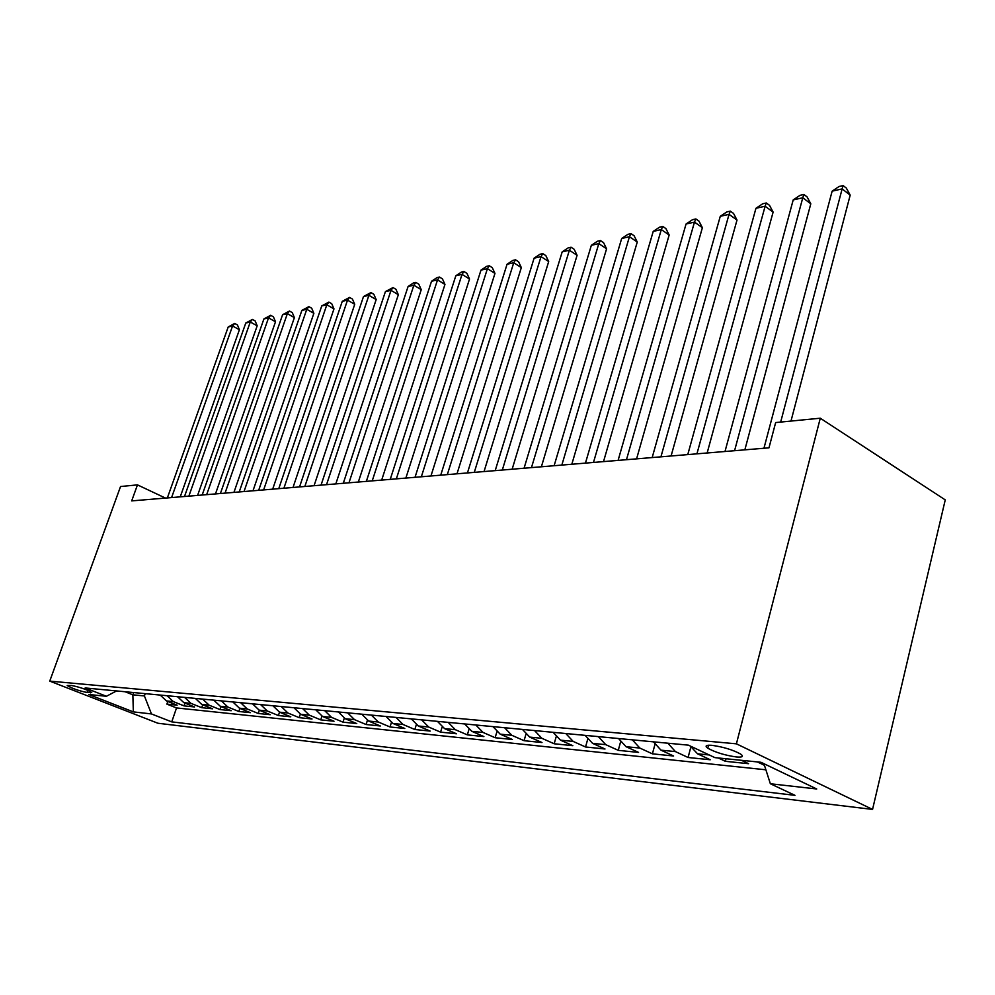 <?xml version="1.0" encoding="UTF-8"?>
<svg xmlns="http://www.w3.org/2000/svg" width="995" height="995" viewBox="0 0 995 995"><rect width="100%" height="100%" fill="white"/><g stroke="black" fill="none" stroke-linecap="round" stroke-linejoin="round"><path stroke-width="1.49" d="M711.91 745.33C705.977 744.907 704.609 745.852 707.768 748.19C715.368 752.382 724.895 755.304 736.375 756.971C742.531 757.456 743.949 756.486 740.616 754.048C732.842 749.832 723.265 746.922 711.91 745.33M736.412 743.825L820.278 418.211L945.25 499.888L872.553 809.42L157.906 723.241L49.75 681.115L736.412 743.825L872.553 809.42M160.195 695.07L166.488 700.928L177.122 705.169L166.886 704.112L167.807 701.45M167.06 695.716L173.379 701.612L184.038 705.878L184.983 703.104M184.038 705.878L194.585 706.96L183.864 702.657L177.508 696.711M195.368 698.403L201.786 704.448L212.607 708.801L201.736 707.681L202.706 704.808M213.813 700.157L220.293 706.288L231.213 710.704L219.982 709.559L220.989 706.562M232.867 701.96L239.409 708.191L250.429 712.669L238.825 711.487L239.87 708.378M252.556 703.826L259.16 710.156L270.279 714.708L258.29 713.477L259.359 710.243M272.904 705.754L279.57 712.184L290.801 716.81L278.413 715.542L279.52 712.159M293.973 707.756L300.701 714.298L312.032 718.987L299.209 717.669L300.353 714.136M315.776 709.821L322.567 716.475L334.009 721.226L320.738 719.87L321.92 716.176M338.362 711.96L345.228 718.726L356.757 723.564L343.014 722.159L344.245 718.266M361.782 714.186L368.697 721.064L380.339 725.977L366.098 724.522L367.379 720.405M386.06 716.487L393.05 723.489L404.791 728.477L390.015 726.972L391.371 722.606M411.271 718.875L418.323 726.002L430.163 731.076L414.828 729.509L416.258 724.87M437.439 721.363L444.566 728.614L456.518 733.775L440.586 732.146L442.091 727.183M464.653 723.937L471.841 731.337L483.893 736.574L467.339 734.882L468.931 729.546M492.96 726.624L500.211 734.161L512.363 739.496L495.137 737.73L496.841 731.972M522.425 729.41L529.738 737.096L541.989 742.531L524.067 740.69L525.882 734.434M553.12 732.332L560.496 740.156L572.846 745.69L554.178 743.775L556.118 736.934M585.135 735.367L592.572 743.352L605.01 748.986L585.545 746.984L587.647 739.472M618.554 738.526L626.042 746.685L638.566 752.419L618.256 750.342L620.544 742.021M653.454 741.835L661.003 750.168L673.615 756.013L652.409 753.837L654.909 744.571M690.294 746.039L697.557 753.812L710.256 759.757L688.08 757.493L690.828 747.083M741.499 760.317L748.588 763.687L725.38 761.312L726.039 758.75M165.506 498.085L137.472 484.876L131.688 500.895L768.973 447.837L775.652 422.564L820.278 418.211M87.05 692.508L91.727 692.495C86.913 689.597 80.259 687.271 71.777 685.518L67.2 685.53C71.951 688.403 78.568 690.729 87.05 692.508L87.821 690.356M133.653 692.545L132.857 694.821L144.412 695.94L151.464 713.937L171.737 721.872L794.98 795.341L770.354 783.749L816.733 788.985L760.951 762.282L714.907 757.63L688.416 745.155L85.16 687.955L106.403 696.276L116.589 690.928M151.464 713.937L133.342 711.885L88.742 694.498L106.403 696.276M166.886 704.112L176.525 707.942L765.889 769.794M757.319 761.909L764.446 765.304M725.38 761.312L718.315 757.979M688.08 757.493L675.431 751.598L667.856 743.203M652.409 753.837L639.847 748.066L632.322 739.832M618.256 750.342L605.781 744.67L598.331 736.611M585.545 746.984L573.17 741.424L565.769 733.526M554.178 743.775L541.889 738.302L534.551 730.566M524.067 740.69L511.878 735.317L504.602 727.731M495.137 737.73L483.048 732.444L475.846 724.994M467.339 734.882L455.349 729.696L448.198 722.382M440.586 732.146L428.696 727.034L421.619 719.858M414.828 729.509L403.05 724.484L396.035 717.432M390.015 726.972L378.336 722.022L371.384 715.094M366.098 724.522L354.519 719.646L347.628 712.843M343.014 722.159L331.534 717.358L324.718 710.666M320.738 719.87L309.358 715.156L302.604 708.577M299.209 717.669L287.941 713.017L281.249 706.549M278.413 715.542L267.245 710.965L260.615 704.584M258.29 713.477L247.22 708.962L240.666 702.694M238.825 711.487L227.867 707.035L221.363 700.866M219.982 709.559L209.124 705.169L202.681 699.099M201.736 707.681L190.965 703.365L184.585 697.383M145.22 693.652L144.412 695.94M137.472 484.876L120.544 486.53L49.75 681.115M125.059 691.736L132.857 694.821L133.342 711.885M176.525 707.942L171.737 721.872M770.354 783.749L763.936 763.7M180.244 496.853L239.409 329.731L232.556 325.987L171.588 497.575M228.203 326.969L234.708 323.437L232.556 325.987L228.203 326.969L167.359 497.935M234.708 323.437L237.444 324.942L239.409 329.731M197.595 495.41L257.183 325.813L250.267 322.007L188.863 496.144M245.79 323.014L252.419 319.432L250.267 322.007L245.79 323.014L184.498 496.505M252.419 319.432L255.168 320.95L257.183 325.813M215.48 493.918L275.503 321.771L268.526 317.89L206.674 494.652M263.911 318.935L270.665 315.291L268.526 317.89L263.911 318.935L202.172 495.037M270.665 315.291L273.438 316.845L275.503 321.771M233.937 492.388L294.383 317.616L287.356 313.661L225.057 493.122M282.592 314.731L289.47 311.037L287.356 313.661L282.592 314.731L220.405 493.52M289.47 311.037L292.281 312.617L294.383 317.616M252.991 490.796L313.86 313.313L306.783 309.296L244.024 491.542M301.871 310.403L308.873 306.634L306.783 309.296L301.871 310.403L239.223 491.953M308.873 306.634L311.709 308.251L313.86 313.313M272.68 489.167L333.972 308.885L326.82 304.793L263.638 489.913M321.758 305.925L328.897 302.094L326.82 304.793L321.758 305.925L258.675 490.324M328.897 302.094L331.745 303.736L333.972 308.885M293.015 487.463L354.73 304.308L347.516 300.129L283.898 488.234M342.28 301.311L349.568 297.418L347.516 300.129L342.28 301.311L278.762 488.657M349.568 297.418L352.454 299.085L354.73 304.308M314.059 485.722L376.172 299.582L368.909 295.328L304.843 486.48M363.498 296.547L370.936 292.567L368.909 295.328L363.498 296.547L299.545 486.928M370.936 292.567L373.834 294.284L376.172 299.582M335.812 483.906L398.336 294.707L391.01 290.353L326.534 484.677M385.413 291.61L393.013 287.567L391.01 290.353L385.413 291.61L321.037 485.137M393.013 287.567L395.935 289.309L398.336 294.707M358.337 482.028L421.246 289.657L413.87 285.217L348.971 482.811M408.087 286.51L413.522 282.916L415.835 282.393L413.87 285.217L408.087 286.51L343.287 483.284M415.835 282.393L418.783 284.172L421.246 289.657M381.682 480.087L444.964 284.421L437.526 279.893L372.229 480.871M431.531 281.237L437.066 277.593L439.454 277.045L437.526 279.893L431.531 281.237L366.347 481.369M439.454 277.045L442.427 278.861L444.964 284.421M405.86 478.073L469.528 279.01L462.028 274.384L396.346 478.869M455.822 275.777L461.431 272.058L463.919 271.498L462.028 274.384L455.822 275.777L390.227 479.379M463.919 271.498L466.916 273.351L469.528 279.01M430.947 475.983L494.963 273.401L487.413 268.675L421.345 476.779M480.983 270.13L486.679 266.337L489.254 265.764L487.413 268.675L480.983 270.13L415.014 477.314M489.254 265.764L492.276 267.655L494.963 273.401M456.991 473.819L521.33 267.593L513.731 262.755L447.315 474.627M507.052 264.26L512.86 260.416L515.522 259.807L513.731 262.755L507.052 264.26L440.723 475.175M515.522 259.807L518.569 261.735L521.33 267.593M484.03 471.568L548.693 261.561L541.031 256.623L474.279 472.376M534.104 258.178L540.011 254.26L542.772 253.625L541.031 256.623L534.104 258.178L467.439 472.948M542.772 253.625L545.832 255.603L548.693 261.561M512.139 469.23L577.088 255.305L569.376 250.242L502.313 470.038M562.187 251.859L568.182 247.867L571.068 247.22L569.376 250.242L562.187 251.859L495.199 470.635M571.068 247.22L574.14 249.248L577.088 255.305M541.379 466.792L606.589 248.8L598.816 243.626L531.467 467.613M591.353 245.305L597.46 241.238L600.445 240.566L598.816 243.626L591.353 245.305L524.067 468.235M600.445 240.566L603.555 242.631L606.589 248.8M571.814 464.255L637.26 242.046L629.437 236.735L561.839 465.088M621.676 238.489L627.882 234.347L630.992 233.638L629.437 236.735L621.676 238.489L554.128 465.722M630.992 233.638L634.113 235.765L637.26 242.046M603.517 461.618L669.162 235.007L661.302 229.571L593.48 462.451M653.217 231.4L659.536 227.171L662.782 226.437L661.302 229.571L653.217 231.4L585.446 463.123M662.782 226.437L665.916 228.614L669.162 235.007M636.589 458.857L702.383 227.693L694.473 222.121L626.477 459.702M686.053 224.012L692.495 219.708L695.866 218.937L694.473 222.121L686.053 224.012L618.094 460.399M695.866 218.937L699.025 221.164L702.383 227.693M671.09 455.984L737.009 220.057L729.049 214.348L660.929 456.842M720.268 216.313L726.835 211.923L730.355 211.127L729.049 214.348L720.268 216.313L652.173 457.563M730.355 211.127L733.526 213.415L737.009 220.057M707.146 452.986L773.115 212.097L765.118 206.239L696.923 453.844M755.951 208.291L762.655 203.801L766.312 202.98L765.118 206.239L755.951 208.291L687.769 454.603M766.312 202.98L769.508 205.331L773.115 212.097M744.845 449.852L810.801 203.801L802.778 197.769L734.571 450.71M793.202 199.92L800.03 195.331L803.861 194.473L802.778 197.769L793.202 199.92L724.994 451.506M803.861 194.473L807.069 196.886L810.801 203.801M790.988 421.072L850.19 195.119L842.131 188.913L780.665 422.079M832.131 191.164L839.083 186.488L843.088 185.58L842.131 188.913L832.131 191.164L763.949 448.26M843.088 185.58L846.31 188.055L850.19 195.119M173.379 701.612L166.488 700.928M709.261 754.969L697.557 753.812M675.431 751.598L661.003 750.168M639.847 748.066L626.042 746.685M605.781 744.67L592.572 743.352M573.17 741.424L560.496 740.156M541.889 738.302L529.738 737.096M511.878 735.317L500.211 734.161M483.048 732.444L471.841 731.337M455.349 729.696L444.566 728.614M428.696 727.034L418.323 726.002M403.05 724.484L393.05 723.489M378.336 722.022L368.697 721.064M354.519 719.646L345.228 718.726M331.534 717.358L322.567 716.475M309.358 715.156L300.701 714.298M287.941 713.017L279.57 712.184M267.245 710.965L259.16 710.156M247.22 708.962L239.409 708.191M227.867 707.035L220.293 706.288M209.124 705.169L201.786 704.448M190.965 703.365L183.864 702.657M90.906 691.848L90.557 692.856M708.552 745.218L707.768 748.19"/></g></svg>
